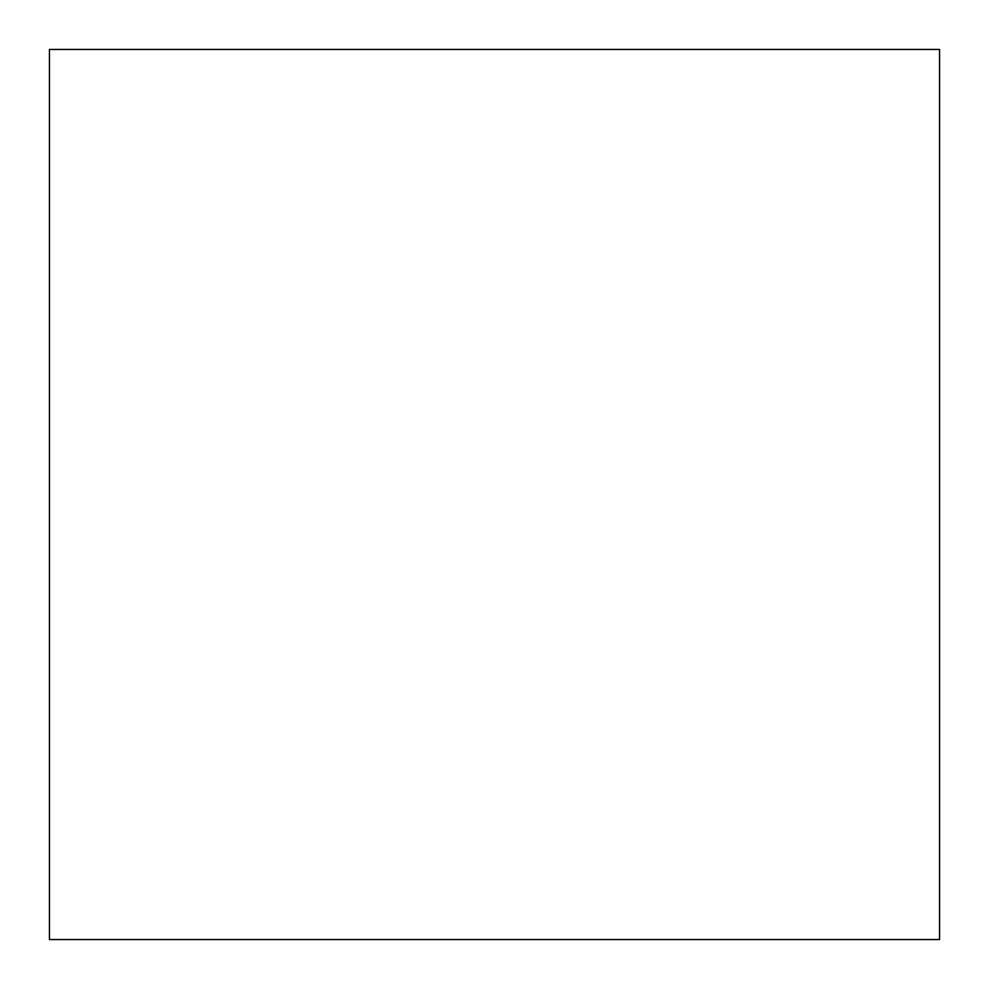 <?xml version="1.0" encoding="UTF-8"?>
<svg xmlns="http://www.w3.org/2000/svg" width="989" height="989" viewBox="0 0 989 989"><rect width="100%" height="100%" fill="white"/><g stroke="black" fill="none" stroke-linecap="round" stroke-linejoin="round"><path stroke-width="1.48" d="M49.45 49.45L49.45 939.55L939.55 939.55L939.55 49.45L49.45 49.45"/></g></svg>
